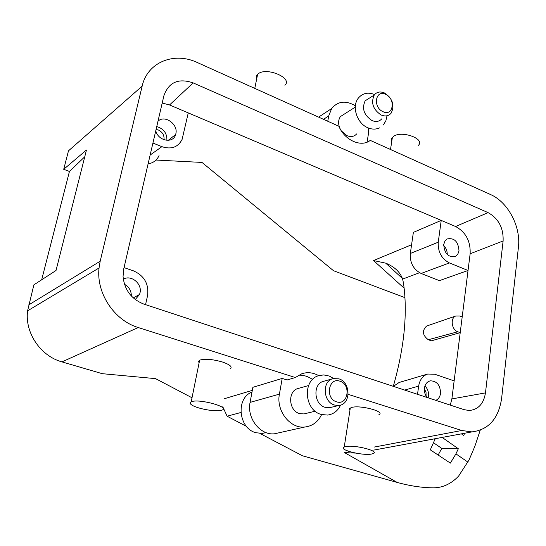 <?xml version="1.0" encoding="UTF-8"?>
<svg xmlns="http://www.w3.org/2000/svg" width="546" height="546" viewBox="0 0 546 546"><rect width="100%" height="100%" fill="white"/><g stroke="black" fill="none" stroke-linecap="round" stroke-linejoin="round"><path stroke-width="0.82" d="M485.476 392.888L503.119 240.957C503.562 227.969 498.553 218.53 488.104 212.64L193.161 82.896C178.474 77.914 168.721 82.187 163.896 95.727L123.717 268.994L123.048 276.535C124.515 289.981 131.422 299.16 143.775 304.061L464.093 409.671L469.157 410.49C478.228 409.671 483.667 403.808 485.476 392.888L451.87 398.928L454.142 380.89L434.705 374.222L427.641 374.044C422.713 375.798 419.71 379.818 418.645 386.104L417.533 394.314M421.123 273.464L449.385 262.926L468.038 270.475L439.4 280.644L421.123 273.464C413.424 269.478 409.821 262.817 410.319 253.487L413.37 232.384L441.223 220.407L455.562 226.501C465.813 232.111 470.666 241.202 470.14 253.774L454.142 380.89M327.757 121.246L328.692 115.964L323.498 119.328M348.191 394.355L461.759 430.494L471.942 431.9C488.581 429.784 498.464 418.707 501.59 398.655L518.42 247.277C521.034 226.767 508.019 202.027 490.506 194.519L370.256 140.383C361.22 147.645 344.649 140.377 338.868 126.249L197.434 62.578C174.201 51.488 147.413 62.121 142.151 86.138L100.177 261.234L99.044 267.977C96.062 293.059 114.257 320.441 138.24 327.539L295.318 377.525L301.897 373.717C307.589 371.894 313.206 372.549 318.755 375.668M152.921 143.032L161.903 146.662C171.294 149.693 178.023 147.277 182.098 139.428L188.261 112.899L441.223 220.407L438.254 242.199C437.803 251.843 441.516 258.756 449.385 262.926M159.043 155.59C156.92 160.258 153.269 163.015 148.089 163.868M404.955 297.659L333.476 270.693L202 162.435L156.019 160.046M256.941 79.723C255.89 77.682 256.115 75.894 257.616 74.345L258.121 73.901C266.387 66.619 293.209 78.146 284.889 85.251M443.755 244.471C444.41 253.59 448.3 257.582 455.419 256.449L457.807 254.218L458.995 250.764C458.258 241.509 454.292 237.571 447.099 238.957L444.881 241.168L443.755 244.471M447.249 254.525C447.31 251.01 446.116 247.986 443.673 245.461M367.069 142.158L368.413 133.961L368.618 128.078M355.385 105.781C345.748 100.218 337.851 101.133 331.681 108.524L328.692 115.964M450.273 405.112L451.87 398.928M163.977 139.742C164.448 135.415 162.612 132.18 158.456 130.03L156.074 129.457M166.899 140.37C167.103 133.292 163.711 128.692 156.736 126.583M155.781 130.719C158.067 141.107 173.382 143.891 175.655 134.487L175.826 133.838C178.522 124.283 164.428 114.312 157.958 121.314M162.203 103.023L169.553 104.955L188.261 112.899M145.55 304.648L147.584 295.536C149.003 283.981 144.308 275.757 133.49 270.857L124.031 267.615M240.854 412.51L227.109 416.209L222.768 406.763M252.307 390.376L224.324 398.73M480.227 430.221L474.829 446.382L469.062 459.944L458.585 476.126C451.139 483.858 442.792 487.755 433.531 487.831C421.99 487.749 409.875 485.947 397.195 482.425L302.518 455.814L259.862 433.408M41.673 279.791L69.438 171.464L63.711 169.301L86.466 150L56.026 270.482L33.872 284.855L27.593 310.817C24.645 332.657 40.541 356.074 61.951 361.882L102.273 373.682L155.549 378.631L192.015 397.775M305.712 413.499L303.91 413.936L299.645 413.595C288.418 410.865 287.442 390.677 298.355 388.411L308.558 385.537M295.318 377.525L287.114 379.975L282.193 378.426L279.409 394.144C275.969 410.619 290.062 428.787 304.702 427.033C312.346 426.173 317.984 422.017 321.628 414.564M312.524 379.504C308.169 376.392 303.515 374.959 298.56 375.225M199.085 362.926L198.567 361.227L200.129 360.019C205.433 358.647 212.817 359.295 222.283 361.95C230.146 364.68 232.753 366.987 230.091 368.871M191.694 401.617C199.829 398.648 230.385 407.207 222.133 410.06L221.451 410.299C216.039 412.08 197.57 408.831 191.98 405.118C189.762 403.692 189.503 402.586 191.196 401.795L191.694 401.617M438.138 455.023L441.803 448.409L433.606 442.847M355.514 453.078L344.608 452.668L349.795 451.685M349.952 410.264L349.474 408.647L351.842 407.391C360.81 404.914 385.81 411.752 378.876 414.721M345.768 446.567C354.757 444.587 380.105 451.139 373.171 453.596L371.444 454.06C362.305 455.91 337.503 449.522 344.239 447.003L345.768 446.567M84.753 156.777L69.438 171.464M227.109 416.209L246.444 426.365M279.409 394.144L250.082 402.382L252.88 387.312L282.193 378.426M393.304 386.329C404.34 347.468 407.739 313.083 403.494 283.169L402.6 279.074C400.17 272.085 394.546 266.782 385.729 263.152L373.525 260.544L404.149 288.186M464.598 433.258L463.752 435.578L461.404 433.852M468.004 462.169L455.924 453.869L450.368 463.117L430.309 449.849L435.237 438.697M250.082 402.382C246.642 418.175 260.23 435.517 274.474 433.79L279.627 432.637M393.345 386.343L399.112 382.493M391.762 141.394L391.523 138.609L393.919 136.077C402.675 130.48 425.307 139.066 418.427 145.27M455.924 453.869L458.326 448.751L442.144 437.421M331.388 407.275L329.545 407.719L325.184 407.35C313.691 404.477 312.585 383.565 323.73 381.265L333.074 378.637C321.84 380.951 322.993 402.129 334.589 405.05L338.984 405.432C351.133 404.388 350.887 382.043 338.793 378.815L333.074 378.637M336.609 401.822C348.089 405.883 351.433 384.364 339.905 381.183C328.467 376.904 324.89 398.669 336.609 401.822M266.066 432.609L262.476 433.367L256.142 432.773C238.472 428.733 235.469 398.116 251.993 392.062M135.265 299.549L139.53 294.471L139.974 292.997C142.492 283.852 131.136 274.379 123.3 279.197M131.34 295.987C131.34 290.8 129.054 286.909 124.481 284.302M142.151 86.138L68.482 150.833L63.711 169.301M427.163 325.86L426.631 326.044C421.887 330.651 422.44 335.217 428.282 339.728L431.32 340.82L460.21 332.664L457.794 331.77C451.535 329.832 450.061 317.963 455.814 315.984L459.793 315.984L462.196 316.892M435.81 400.348C438.431 399.153 440.001 396.846 440.533 393.42C440.397 385.244 437.012 381.047 430.371 380.821C427.129 381.634 425.157 384.043 424.454 388.049C424.078 391.557 424.952 394.697 427.074 397.461M428.119 397.809L428.467 396.164C428.849 392.13 427.675 388.725 424.952 385.94M426.092 396.048L426.03 392.26L424.378 388.848M441.803 448.409L458.326 448.751M356.695 133.9C354.156 136.657 350.907 137.237 346.942 135.647L341.455 131.033M340.165 128.89C338.022 124.167 338.104 120.065 340.411 116.585L344.874 113.739M381.845 118.803C379.272 121.621 375.969 122.195 371.922 120.516C363.936 115.11 361.677 108.545 365.158 100.812L369.69 97.925M381.081 114.967C385.155 116.673 388.479 116.114 391.059 113.275C394.935 105.535 392.786 98.785 384.602 93.018C380.309 91.182 376.849 91.851 374.235 95.031C370.748 102.832 373.034 109.473 381.081 114.967M382.985 111.664C393.25 116.871 396.048 98.86 385.749 94.403C375.518 89.032 372.529 107.207 382.985 111.664M470.14 253.774L503.119 240.957M410.319 253.487L438.254 242.199M150.136 155.05L161.903 146.662M461.759 430.494L374.126 447.085M61.951 361.882L138.24 327.539M434.95 439.469L434.131 438.902M397.195 482.425L344.608 452.668M169.553 104.955L193.161 82.896M455.562 226.501L488.104 212.64M411.582 244.751L373.525 260.544M28.679 304.941L100.177 261.234M404.675 390.076L418.645 386.104M419.546 272.727L402.6 279.074M428.282 339.728L457.794 331.77M454.327 256.866L455.419 256.449M318.584 117.117L331.681 108.524M254.77 88.391L257.616 74.345M168.209 140.37L175.655 134.487M471.942 431.9L373.682 450.109M274.474 433.79L304.702 427.033M390.506 149.495L392.41 137.223M338.984 405.432L329.545 407.719M315.192 411.199L303.91 413.936M340.595 405.064C337.865 410.872 333.551 414.209 327.641 415.069L321.444 414.51C304.067 410.401 302.225 379.634 318.973 375.6L323.56 374.938L328.207 375.682M350.314 407.923L344.239 447.003M199.631 360.23L191.196 401.795M333.647 378.501L329.204 376.03M265.963 432.568L262.476 433.367M133.258 297.884L139.53 294.471M398.887 382.555L427.641 374.044M426.631 326.044L455.814 315.984M27.593 310.817L99.044 267.977M402.402 278.446L385.729 263.152M379.47 127.887C375.825 129.552 371.935 129.504 367.792 127.737C357.009 123.41 351.447 106.497 358.333 98.123C362.605 93.107 368.031 91.919 374.604 94.56M374.235 95.031L365.158 100.812M383.292 125L385.858 120.837L387.012 115.766M355.282 107.105L340.411 116.585M429.743 380.978L430.371 380.821"/></g></svg>

